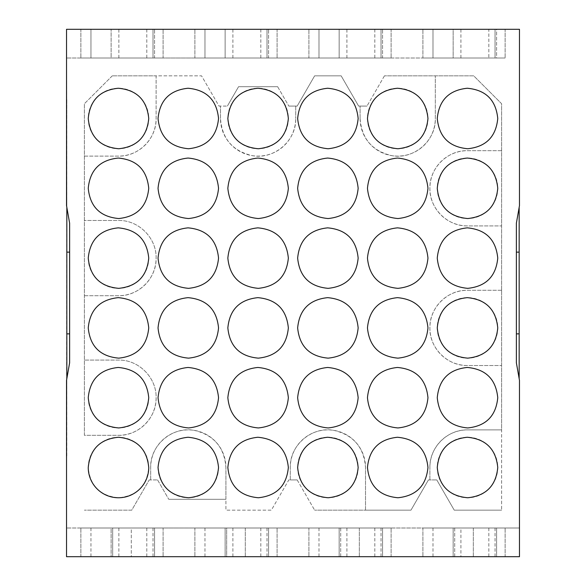 <?xml version="1.0" encoding="UTF-8"?>
<svg xmlns="http://www.w3.org/2000/svg" width="586" height="586" viewBox="0 0 586 586"><rect width="100%" height="100%" fill="white"/><g stroke="black" fill="none" stroke-linecap="round" stroke-linejoin="round"><path stroke-width="0.44" stroke-dasharray="2.93 2.2" d="M148.741 467.511A30.245 30.245 0 0 0 118.489 437.259A30.245 30.245 0 0 0 88.244 467.511C90.068 485.992 100.235 496.071 118.731 497.756C136.978 495.851 146.983 485.772 148.741 467.511M467.511 429.89C447.411 429.377 429.377 447.396 429.89 467.511A37.614 37.614 0 0 1 467.511 429.89L501.631 429.89L501.631 103.759L473.715 75.836L384.445 75.836L473.715 75.836L501.631 103.759L501.631 510.164L501.631 429.89L467.511 429.89M429.89 479.919L429.89 467.511L429.89 479.919L428.432 479.919L410.969 510.164L365.518 510.164L365.518 467.511C364.016 447.33 353.417 434.944 333.712 430.344C311.818 426.198 289.572 445.235 290.282 467.511A37.614 37.614 0 0 1 327.904 429.89A37.614 37.614 0 0 1 365.518 467.511L365.518 510.164L314.638 510.164L410.969 510.164L428.432 479.919L436.782 479.919L429.89 479.919M290.282 479.919L290.282 467.511L290.282 479.919L288.825 479.919L271.362 510.164L225.91 510.164L225.91 467.511C224.409 447.33 213.809 434.944 194.105 430.344C172.211 426.198 149.972 445.235 150.683 467.511A37.614 37.614 0 0 1 188.296 429.89A37.614 37.614 0 0 1 225.91 467.511L225.91 499.309L168.768 499.309L225.91 499.309L225.91 510.164L271.362 510.164L288.825 479.919L297.175 479.919L290.282 479.919M150.683 479.919L150.683 467.511L150.683 479.919L149.218 479.919L131.755 510.164L84.369 510.164L131.755 510.164L149.218 479.919L157.568 479.919L150.683 479.919M84.369 435.317L84.369 103.759L84.369 435.317L118.489 435.317C138.589 435.838 156.623 417.811 156.11 397.704C156.623 377.604 138.604 359.57 118.489 360.09L84.369 360.09L118.489 360.09C138.596 359.57 156.63 377.604 156.11 397.704A37.614 37.614 0 0 1 118.489 435.317L84.369 435.317M84.369 295.718L118.489 295.718C138.589 296.23 156.623 278.211 156.11 258.096C156.623 238.004 138.604 219.97 118.489 220.483L84.369 220.483L118.489 220.483C138.596 219.962 156.63 237.997 156.11 258.096A37.614 37.614 0 0 1 118.489 295.718L84.369 295.718M84.369 156.11L118.489 156.11C138.589 156.623 156.623 138.604 156.11 118.489L156.11 75.836L201.555 75.836L219.018 106.081L227.375 106.081L219.018 106.081L201.555 75.836L112.285 75.836L156.11 75.836L156.11 118.489A37.614 37.614 0 0 1 118.489 156.11L84.369 156.11M220.483 118.489L220.483 106.081L220.483 118.489C221.984 138.67 232.583 151.056 252.288 155.656C274.182 159.802 296.428 140.765 295.718 118.489A37.614 37.614 0 0 1 258.096 156.11A37.614 37.614 0 0 1 220.483 118.489M295.718 106.081L295.718 118.489L295.718 106.081L297.175 106.081L314.638 75.836L341.162 75.836L358.625 106.081L366.983 106.081L358.625 106.081L341.162 75.836L314.638 75.836L297.175 106.081L288.825 106.081L295.718 106.081M360.09 118.489L360.09 106.081L360.09 118.489C361.591 138.67 372.191 151.056 391.895 155.656C413.789 159.802 436.028 140.765 435.317 118.489L435.317 75.836L435.317 118.489A37.614 37.614 0 0 1 397.704 156.11A37.614 37.614 0 0 1 360.09 118.489M501.631 150.683L467.511 150.683C447.411 150.162 429.377 168.189 429.89 188.296C429.377 208.396 447.396 226.43 467.511 225.91L501.631 225.91L467.511 225.91A37.614 37.614 0 0 1 429.89 188.296A37.614 37.614 0 0 1 467.511 150.683L501.631 150.683M501.631 290.282L467.511 290.282C447.411 289.77 429.377 307.789 429.89 327.904C429.377 348.003 447.396 366.03 467.511 365.518L501.631 365.518L467.511 365.518A37.614 37.614 0 0 1 429.89 327.904A37.614 37.614 0 0 1 467.511 290.282L501.631 290.282M437.259 118.489C439.09 136.978 449.25 147.057 467.745 148.741C485.992 146.837 495.998 136.75 497.756 118.489C495.932 100.008 485.765 89.929 467.269 88.244C449.023 90.149 439.017 100.228 437.259 118.489M367.459 467.511C369.283 485.992 379.45 496.071 397.945 497.756C416.192 495.851 426.19 485.772 427.956 467.511C426.125 449.023 415.965 438.943 397.462 437.259C379.215 439.163 369.217 449.25 367.459 467.511M227.851 467.511C229.675 485.992 239.842 496.071 258.338 497.756C276.585 495.851 286.591 485.772 288.349 467.511C286.517 449.023 276.358 438.943 257.862 437.259C239.615 439.163 229.609 449.25 227.851 467.511M158.044 118.489C159.875 136.978 170.035 147.057 188.538 148.741C206.785 146.837 216.783 136.75 218.541 118.489C216.717 100.008 206.55 89.929 188.055 88.244C169.808 90.149 159.81 100.228 158.044 118.489M297.651 118.489C299.483 136.978 309.642 147.057 328.138 148.741C346.385 146.837 356.391 136.75 358.149 118.489C356.325 100.008 346.158 89.929 327.662 88.244C309.415 90.149 299.409 100.228 297.651 118.489M88.244 188.296C90.068 206.777 100.235 216.864 118.731 218.541C136.978 216.637 146.983 206.558 148.741 188.296C146.91 169.808 136.75 159.729 118.255 158.052C100.008 159.949 90.002 170.035 88.244 188.296M88.244 327.904C90.068 346.385 100.235 356.471 118.731 358.149C136.978 356.244 146.983 346.165 148.741 327.904C146.91 309.415 136.75 299.336 118.255 297.651C100.008 299.556 90.002 309.642 88.244 327.904M437.259 397.704C439.09 416.192 449.25 426.271 467.745 427.948C485.992 426.051 495.998 415.965 497.756 397.704C495.932 379.223 485.765 369.136 467.269 367.459C449.023 369.363 439.017 379.442 437.259 397.704M437.259 258.096C439.09 276.585 449.25 286.664 467.745 288.349C485.992 286.444 495.998 276.358 497.756 258.096C495.932 239.615 485.765 229.529 467.269 227.851C449.023 229.756 439.017 239.835 437.259 258.096M367.459 397.704C369.283 416.192 379.45 426.271 397.945 427.948C416.192 426.051 426.19 415.965 427.956 397.704C426.125 379.223 415.965 369.136 397.462 367.459C379.215 369.363 369.217 379.442 367.459 397.704M297.651 397.704C299.483 416.192 309.642 426.271 328.138 427.948C346.385 426.051 356.391 415.965 358.149 397.704C356.325 379.223 346.158 369.136 327.662 367.459C309.415 369.363 299.409 379.442 297.651 397.704M227.851 397.704C229.675 416.192 239.842 426.271 258.338 427.948C276.585 426.051 286.591 415.965 288.349 397.704C286.517 379.223 276.358 369.136 257.862 367.459C239.615 369.363 229.609 379.442 227.851 397.704M158.044 397.704C159.875 416.192 170.035 426.271 188.538 427.948C206.785 426.051 216.783 415.965 218.541 397.704C216.717 379.223 206.55 369.136 188.055 367.459C169.808 369.363 159.81 379.442 158.044 397.704M158.044 327.904C159.875 346.385 170.035 356.471 188.538 358.149C206.785 356.244 216.783 346.165 218.541 327.904C216.717 309.415 206.55 299.336 188.055 297.651C169.808 299.556 159.81 309.642 158.044 327.904M227.851 327.904C229.675 346.385 239.842 356.471 258.338 358.149C276.585 356.244 286.591 346.165 288.349 327.904C286.517 309.415 276.358 299.336 257.862 297.651C239.615 299.556 229.609 309.642 227.851 327.904M297.651 327.904C299.483 346.385 309.642 356.471 328.138 358.149C346.385 356.244 356.391 346.165 358.149 327.904C356.325 309.415 346.158 299.336 327.662 297.651C309.415 299.556 299.409 309.642 297.651 327.904M367.459 327.904C369.283 346.385 379.45 356.471 397.945 358.149C416.192 356.244 426.19 346.165 427.956 327.904C426.125 309.415 415.965 299.336 397.462 297.651C379.215 299.556 369.217 309.642 367.459 327.904M367.459 258.096C369.283 276.585 379.45 286.664 397.945 288.349C416.192 286.444 426.19 276.358 427.956 258.096C426.125 239.615 415.965 229.529 397.462 227.851C379.215 229.756 369.217 239.835 367.459 258.096M297.651 258.096C299.483 276.585 309.642 286.664 328.138 288.349C346.385 286.444 356.391 276.358 358.149 258.096C356.325 239.615 346.158 229.529 327.662 227.851C309.415 229.756 299.409 239.835 297.651 258.096M227.851 258.096C229.675 276.585 239.842 286.664 258.338 288.349C276.585 286.444 286.591 276.358 288.349 258.096C286.517 239.615 276.358 229.529 257.862 227.851C239.615 229.756 229.609 239.835 227.851 258.096M158.044 258.096C159.875 276.585 170.035 286.664 188.538 288.349C206.785 286.444 216.783 276.358 218.541 258.096C216.717 239.615 206.55 229.529 188.055 227.851C169.808 229.756 159.81 239.835 158.044 258.096M158.044 188.296C159.875 206.777 170.035 216.864 188.538 218.541C206.785 216.637 216.783 206.558 218.541 188.296C216.717 169.808 206.55 159.729 188.055 158.052C169.808 159.949 159.81 170.035 158.044 188.296M227.851 188.296C229.675 206.777 239.842 216.864 258.338 218.541C276.585 216.637 286.591 206.558 288.349 188.296C286.517 169.808 276.358 159.729 257.862 158.052C239.615 159.949 229.609 170.035 227.851 188.296M297.651 188.296C299.483 206.777 309.642 216.864 328.138 218.541C346.385 216.637 356.391 206.558 358.149 188.296C356.325 169.808 346.158 159.729 327.662 158.052C309.415 159.949 299.409 170.035 297.651 188.296M367.459 188.296C369.283 206.777 379.45 216.864 397.945 218.541C416.192 216.637 426.19 206.558 427.956 188.296C426.125 169.808 415.965 159.729 397.462 158.052C379.215 159.949 369.217 170.035 367.459 188.296M69.631 362.8L66.841 378.637L66.526 486.9L66.841 99.1L66.841 207.363L69.631 223.2L69.631 362.8M66.841 455.871L66.841 378.637M66.526 455.871L66.526 556.7L519.474 556.7L519.474 380.395L516.369 362.8L516.369 223.2L519.474 205.605L519.474 29.3L496.591 29.3L496.591 57.999L66.526 57.999L111.128 57.999L111.128 29.3L66.526 29.3L66.841 207.363M391.111 556.7L308.903 556.7L391.111 556.7L391.111 528.001L391.111 556.7M277.097 556.7L194.889 556.7L277.097 556.7L277.097 528.001L277.097 556.7M80.875 556.7L163.091 556.7L80.875 556.7L80.875 528.001L80.875 556.7M505.125 556.7L422.909 556.7L505.125 556.7L505.125 528.001L505.125 556.7M488.834 29.3L496.591 29.3L496.591 57.999L453.161 57.999L453.161 29.3L488.834 29.3L488.834 57.999M453.161 29.3L382.577 29.3L382.577 57.999L339.148 57.999L339.148 29.3L382.577 29.3L382.577 57.999L453.161 57.999L453.161 29.3M339.148 29.3L268.571 29.3L268.571 57.999L225.134 57.999L225.134 29.3L268.571 29.3L268.571 57.999L339.148 57.999L339.148 29.3M225.134 29.3L154.558 29.3L154.558 57.999L111.128 57.999L111.128 29.3L154.558 29.3L154.558 57.999L225.134 57.999L225.134 29.3M391.111 29.3L308.903 29.3L391.111 29.3L391.111 57.999L391.111 29.3M277.097 29.3L194.889 29.3L277.097 29.3L277.097 57.999L277.097 29.3M80.875 29.3L163.091 29.3L80.875 29.3L80.875 57.999L80.875 29.3M505.125 29.3L422.909 29.3L505.125 29.3L505.125 57.999L505.125 29.3M437.259 467.511A30.245 30.245 0 0 0 467.511 497.756A30.245 30.245 0 0 0 497.756 467.511A30.245 30.245 0 0 0 467.511 437.259A30.245 30.245 0 0 0 437.259 467.511M88.244 118.489A30.245 30.245 0 0 0 118.489 148.741A30.245 30.245 0 0 0 148.741 118.489A30.245 30.245 0 0 0 118.489 88.244A30.245 30.245 0 0 0 88.244 118.489M297.651 467.511A30.245 30.245 0 0 0 327.904 497.756A30.245 30.245 0 0 0 358.149 467.511A30.245 30.245 0 0 0 327.904 437.259A30.245 30.245 0 0 0 297.651 467.511M158.044 467.511A30.245 30.245 0 0 0 188.296 497.756A30.245 30.245 0 0 0 218.541 467.511C216.747 449.14 206.66 439.06 188.296 437.259C169.933 439.06 159.846 449.14 158.044 467.511M227.851 118.489A30.245 30.245 0 0 0 258.096 148.741A30.245 30.245 0 0 0 288.349 118.489A30.245 30.245 0 0 0 258.096 88.244A30.245 30.245 0 0 0 227.851 118.489M367.459 118.489A30.245 30.245 0 0 0 397.704 148.741A30.245 30.245 0 0 0 427.956 118.489A30.245 30.245 0 0 0 397.704 88.244A30.245 30.245 0 0 0 367.459 118.489M88.244 258.096A30.245 30.245 0 0 0 118.489 288.349A30.245 30.245 0 0 0 148.741 258.096C146.94 239.733 136.86 229.653 118.489 227.851C100.125 229.653 90.046 239.733 88.244 258.096M88.244 397.704A30.245 30.245 0 0 0 118.489 427.956A30.245 30.245 0 0 0 148.741 397.704C146.94 379.34 136.86 369.253 118.489 367.459C100.125 369.253 90.046 379.34 88.244 397.704M437.259 327.904A30.245 30.245 0 0 0 467.511 358.149A30.245 30.245 0 0 0 497.756 327.904A30.245 30.245 0 0 0 467.511 297.651A30.245 30.245 0 0 0 437.259 327.904M437.259 188.296A30.245 30.245 0 0 0 467.511 218.541A30.245 30.245 0 0 0 497.756 188.296A30.245 30.245 0 0 0 467.511 158.044A30.245 30.245 0 0 0 437.259 188.296M501.631 510.164L454.245 510.164L436.782 479.919L454.245 510.164L501.631 510.164M460.918 528.001L453.161 528.001L453.161 556.7L453.161 528.001L339.148 528.001L339.148 556.7L339.148 528.001L225.134 528.001L225.134 556.7L225.134 528.001L111.128 528.001L111.128 556.7L111.128 528.001L66.526 528.001L519.474 528.001L496.591 528.001L496.591 556.7L496.591 528.001L460.918 528.001L460.918 556.7M519.159 207.363L519.159 378.637M277.632 86.691L238.568 86.691L227.375 106.081L238.568 86.691L277.632 86.691L288.825 106.081L277.632 86.691M112.285 75.836L84.369 103.759L112.285 75.836M157.568 479.919L168.768 499.309L157.568 479.919M297.175 479.919L314.638 510.164L297.175 479.919M384.445 75.836L366.983 106.081L384.445 75.836M359.313 556.7L359.313 528.001L340.7 528.001L359.313 528.001C387.331 528.001 387.331 528.001 359.313 528.001C387.331 528.001 387.331 528.001 359.313 528.001L359.313 556.7L318.982 556.7L340.7 556.7L340.7 528.001C312.682 528.001 312.682 528.001 340.7 528.001C312.682 528.001 312.682 528.001 340.7 528.001L340.7 556.7M245.3 556.7L245.3 528.001L226.687 528.001L245.3 528.001C273.318 528.001 273.318 528.001 245.3 528.001C273.318 528.001 273.318 528.001 245.3 528.001L245.3 556.7C273.31 556.7 273.31 556.7 245.3 556.7C273.31 556.7 273.31 556.7 245.3 556.7L204.968 556.7L226.687 556.7L226.687 528.001C198.669 528.001 198.669 528.001 226.687 528.001C198.669 528.001 198.669 528.001 226.687 528.001L226.687 556.7M131.293 528.001C159.304 528.001 159.304 528.001 131.293 528.001C159.304 528.001 159.304 528.001 131.293 528.001L112.673 528.001L131.293 528.001L131.293 556.7L153.005 556.7L112.673 556.7C84.662 556.7 84.662 556.7 112.673 556.7C84.662 556.7 84.662 556.7 112.673 556.7L131.293 556.7L131.293 528.001M112.673 528.001C84.662 528.001 84.662 528.001 112.673 528.001C84.662 528.001 84.662 528.001 112.673 528.001L112.673 556.7L112.673 528.001M473.327 556.7L473.327 528.001L454.707 528.001L473.327 528.001C501.338 528.001 501.338 528.001 473.327 528.001C501.338 528.001 501.338 528.001 473.327 528.001L473.327 556.7L432.995 556.7L454.707 556.7L454.707 528.001C426.696 528.001 426.696 528.001 454.707 528.001C426.696 528.001 426.696 528.001 454.707 528.001L454.707 556.7M154.558 528.001L154.558 556.7L154.558 528.001M268.571 528.001L268.571 556.7L268.571 528.001M382.577 528.001L382.577 556.7L382.577 528.001M308.903 528.001L391.111 528.001L308.903 528.001L308.903 556.7L308.903 528.001M194.889 528.001L277.097 528.001L194.889 528.001L194.889 556.7L194.889 528.001M163.091 528.001L80.875 528.001L163.091 528.001L163.091 556.7L163.091 528.001M422.909 528.001L505.125 528.001L422.909 528.001L422.909 556.7L422.909 528.001M381.032 57.999L318.982 57.999L381.032 57.999L381.032 29.3L318.982 29.3L318.982 57.999L318.982 29.3L381.032 29.3L381.032 57.999M267.018 57.999L204.968 57.999L267.018 57.999L267.018 29.3L204.968 29.3L204.968 57.999L204.968 29.3L267.018 29.3L267.018 57.999M90.962 57.999L153.005 57.999L90.962 57.999L90.962 29.3L153.005 29.3L153.005 57.999L153.005 29.3L90.962 29.3L90.962 57.999M495.038 57.999L432.995 57.999L495.038 57.999L495.038 29.3L432.995 29.3L432.995 57.999L432.995 29.3L495.038 29.3L495.038 57.999M308.903 57.999L391.111 57.999L308.903 57.999L308.903 29.3L308.903 57.999M194.889 57.999L277.097 57.999L194.889 57.999L194.889 29.3L194.889 57.999M163.091 57.999L80.875 57.999L163.091 57.999L163.091 29.3L163.091 57.999M422.909 57.999L505.125 57.999L422.909 57.999L422.909 29.3L422.909 57.999M488.834 528.001L488.834 556.7M118.877 528.001L118.877 556.7M146.8 528.001L146.8 556.7M232.891 528.001L232.891 556.7M260.814 528.001L260.814 556.7M346.905 528.001L346.905 556.7M374.828 528.001L374.828 556.7M460.918 57.999L460.918 29.3M374.828 29.3L374.828 57.999M346.905 57.999L346.905 29.3M260.814 29.3L260.814 57.999M232.891 57.999L232.891 29.3M146.8 29.3L146.8 57.999M118.877 57.999L118.877 29.3M381.032 528.001L381.032 556.7M318.982 528.001L318.982 556.7M267.018 528.001L267.018 556.7M204.968 528.001L204.968 556.7M153.005 528.001L153.005 556.7M90.962 528.001L90.962 556.7M495.038 528.001L495.038 556.7M432.995 528.001L432.995 556.7"/><path stroke-width="0.88" d="M148.741 467.511C146.94 449.14 136.86 439.06 118.489 437.259C100.125 439.06 90.046 449.14 88.244 467.511A30.245 30.245 0 0 0 118.489 497.756A30.245 30.245 0 0 0 148.741 467.511M66.526 380.395L69.631 362.8L69.631 223.2L66.526 205.605L66.526 29.3L519.474 29.3L519.474 205.605L516.369 223.2L516.369 362.8L519.474 380.395L519.474 556.7L66.526 556.7L66.526 380.395M437.259 467.511C439.09 485.992 449.25 496.071 467.745 497.756C485.992 495.851 495.998 485.772 497.756 467.511C495.932 449.023 485.765 438.943 467.269 437.259C449.023 439.163 439.017 449.25 437.259 467.511M88.244 118.489C90.068 136.978 100.235 147.057 118.731 148.741C136.978 146.837 146.983 136.75 148.741 118.489C146.91 100.008 136.75 89.929 118.255 88.244C100.008 90.149 90.002 100.228 88.244 118.489M437.259 118.489C439.09 136.978 449.25 147.057 467.745 148.741C485.992 146.837 495.998 136.75 497.756 118.489C495.932 100.008 485.765 89.929 467.269 88.244C449.023 90.149 439.017 100.228 437.259 118.489M367.459 467.511C369.283 485.992 379.45 496.071 397.945 497.756C416.192 495.851 426.19 485.772 427.956 467.511C426.125 449.023 415.965 438.943 397.462 437.259C379.215 439.163 369.217 449.25 367.459 467.511M297.651 467.511C299.483 485.992 309.642 496.071 328.138 497.756C346.385 495.851 356.391 485.772 358.149 467.511C356.325 449.023 346.158 438.943 327.662 437.259C309.415 439.163 299.409 449.25 297.651 467.511M227.851 467.511C229.675 485.992 239.842 496.071 258.338 497.756C276.585 495.851 286.591 485.772 288.349 467.511C286.517 449.023 276.358 438.943 257.862 437.259C239.615 439.163 229.609 449.25 227.851 467.511M158.044 467.511C159.875 485.992 170.035 496.071 188.538 497.756C206.785 495.851 216.783 485.772 218.541 467.511C216.717 449.023 206.55 438.943 188.055 437.259C169.808 439.163 159.81 449.25 158.044 467.511M158.044 118.489C159.875 136.978 170.035 147.057 188.538 148.741C206.785 146.837 216.783 136.75 218.541 118.489C216.717 100.008 206.55 89.929 188.055 88.244C169.808 90.149 159.81 100.228 158.044 118.489M227.851 118.489C229.675 136.978 239.842 147.057 258.338 148.741C276.585 146.837 286.591 136.75 288.349 118.489C286.517 100.008 276.358 89.929 257.862 88.244C239.615 90.149 229.609 100.228 227.851 118.489M297.651 118.489C299.483 136.978 309.642 147.057 328.138 148.741C346.385 146.837 356.391 136.75 358.149 118.489C356.325 100.008 346.158 89.929 327.662 88.244C309.415 90.149 299.409 100.228 297.651 118.489M367.459 118.489C369.283 136.978 379.45 147.057 397.945 148.741C416.192 146.837 426.19 136.75 427.956 118.489C426.125 100.008 415.965 89.929 397.462 88.244C379.215 90.149 369.217 100.228 367.459 118.489M88.244 188.296C90.068 206.777 100.235 216.864 118.731 218.541C136.978 216.637 146.983 206.558 148.741 188.296C146.91 169.808 136.75 159.729 118.255 158.052C100.008 159.949 90.002 170.035 88.244 188.296M88.244 258.096C90.068 276.585 100.235 286.664 118.731 288.349C136.978 286.444 146.983 276.358 148.741 258.096C146.91 239.615 136.75 229.529 118.255 227.851C100.008 229.756 90.002 239.835 88.244 258.096M88.244 327.904C90.068 346.385 100.235 356.471 118.731 358.149C136.978 356.244 146.983 346.165 148.741 327.904C146.91 309.415 136.75 299.336 118.255 297.651C100.008 299.556 90.002 309.642 88.244 327.904M88.244 397.704C90.068 416.192 100.235 426.271 118.731 427.948C136.978 426.051 146.983 415.965 148.741 397.704C146.91 379.223 136.75 369.136 118.255 367.459C100.008 369.363 90.002 379.442 88.244 397.704M437.259 397.704C439.09 416.192 449.25 426.271 467.745 427.948C485.992 426.051 495.998 415.965 497.756 397.704C495.932 379.223 485.765 369.136 467.269 367.459C449.023 369.363 439.017 379.442 437.259 397.704M437.259 327.904C439.09 346.385 449.25 356.471 467.745 358.149C485.992 356.244 495.998 346.165 497.756 327.904C495.932 309.415 485.765 299.336 467.269 297.651C449.023 299.556 439.017 309.642 437.259 327.904M437.259 258.096C439.09 276.585 449.25 286.664 467.745 288.349C485.992 286.444 495.998 276.358 497.756 258.096C495.932 239.615 485.765 229.529 467.269 227.851C449.023 229.756 439.017 239.835 437.259 258.096M437.259 188.296C439.09 206.777 449.25 216.864 467.745 218.541C485.992 216.637 495.998 206.558 497.756 188.296C495.932 169.808 485.765 159.729 467.269 158.052C449.023 159.949 439.017 170.035 437.259 188.296M367.459 397.704C369.283 416.192 379.45 426.271 397.945 427.948C416.192 426.051 426.19 415.965 427.956 397.704C426.125 379.223 415.965 369.136 397.462 367.459C379.215 369.363 369.217 379.442 367.459 397.704M297.651 397.704C299.483 416.192 309.642 426.271 328.138 427.948C346.385 426.051 356.391 415.965 358.149 397.704C356.325 379.223 346.158 369.136 327.662 367.459C309.415 369.363 299.409 379.442 297.651 397.704M227.851 397.704C229.675 416.192 239.842 426.271 258.338 427.948C276.585 426.051 286.591 415.965 288.349 397.704C286.517 379.223 276.358 369.136 257.862 367.459C239.615 369.363 229.609 379.442 227.851 397.704M158.044 397.704C159.875 416.192 170.035 426.271 188.538 427.948C206.785 426.051 216.783 415.965 218.541 397.704C216.717 379.223 206.55 369.136 188.055 367.459C169.808 369.363 159.81 379.442 158.044 397.704M158.044 327.904C159.875 346.385 170.035 356.471 188.538 358.149C206.785 356.244 216.783 346.165 218.541 327.904C216.717 309.415 206.55 299.336 188.055 297.651C169.808 299.556 159.81 309.642 158.044 327.904M227.851 327.904C229.675 346.385 239.842 356.471 258.338 358.149C276.585 356.244 286.591 346.165 288.349 327.904C286.517 309.415 276.358 299.336 257.862 297.651C239.615 299.556 229.609 309.642 227.851 327.904M297.651 327.904C299.483 346.385 309.642 356.471 328.138 358.149C346.385 356.244 356.391 346.165 358.149 327.904C356.325 309.415 346.158 299.336 327.662 297.651C309.415 299.556 299.409 309.642 297.651 327.904M367.459 327.904C369.283 346.385 379.45 356.471 397.945 358.149C416.192 356.244 426.19 346.165 427.956 327.904C426.125 309.415 415.965 299.336 397.462 297.651C379.215 299.556 369.217 309.642 367.459 327.904M367.459 258.096C369.283 276.585 379.45 286.664 397.945 288.349C416.192 286.444 426.19 276.358 427.956 258.096C426.125 239.615 415.965 229.529 397.462 227.851C379.215 229.756 369.217 239.835 367.459 258.096M297.651 258.096C299.483 276.585 309.642 286.664 328.138 288.349C346.385 286.444 356.391 276.358 358.149 258.096C356.325 239.615 346.158 229.529 327.662 227.851C309.415 229.756 299.409 239.835 297.651 258.096M227.851 258.096C229.675 276.585 239.842 286.664 258.338 288.349C276.585 286.444 286.591 276.358 288.349 258.096C286.517 239.615 276.358 229.529 257.862 227.851C239.615 229.756 229.609 239.835 227.851 258.096M158.044 258.096C159.875 276.585 170.035 286.664 188.538 288.349C206.785 286.444 216.783 276.358 218.541 258.096C216.717 239.615 206.55 229.529 188.055 227.851C169.808 229.756 159.81 239.835 158.044 258.096M158.044 188.296C159.875 206.777 170.035 216.864 188.538 218.541C206.785 216.637 216.783 206.558 218.541 188.296C216.717 169.808 206.55 159.729 188.055 158.052C169.808 159.949 159.81 170.035 158.044 188.296M227.851 188.296C229.675 206.777 239.842 216.864 258.338 218.541C276.585 216.637 286.591 206.558 288.349 188.296C286.517 169.808 276.358 159.729 257.862 158.052C239.615 159.949 229.609 170.035 227.851 188.296M297.651 188.296C299.483 206.777 309.642 216.864 328.138 218.541C346.385 216.637 356.391 206.558 358.149 188.296C356.325 169.808 346.158 159.729 327.662 158.052C309.415 159.949 299.409 170.035 297.651 188.296M367.459 188.296C369.283 206.777 379.45 216.864 397.945 218.541C416.192 216.637 426.19 206.558 427.956 188.296C426.125 169.808 415.965 159.729 397.462 158.052C379.215 159.949 369.217 170.035 367.459 188.296M66.841 207.363L66.841 378.637M519.159 378.637L519.159 207.363M359.313 556.7L340.7 556.7M245.3 556.7L226.687 556.7M473.327 556.7L454.707 556.7M69.631 333.859L66.841 333.859M516.369 333.859L519.159 333.859M516.369 252.141L519.159 252.141M69.631 252.141L66.841 252.141"/></g></svg>
